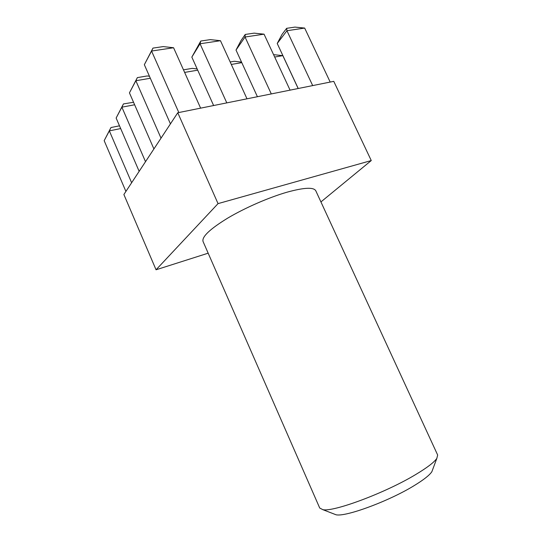 <?xml version="1.0" encoding="UTF-8"?>
<svg xmlns="http://www.w3.org/2000/svg" width="542" height="542" viewBox="0 0 542 542"><rect width="100%" height="100%" fill="white"/><g stroke="black" fill="none" stroke-linecap="round" stroke-linejoin="round"><path stroke-width="0.81" d="M432.76 469.297L431.866 471.703C429.542 475.198 423.648 479.833 414.19 485.605C389 501.154 345.471 517.156 336.047 514.771L333.642 513.843M415.87 474.44C427.184 467.644 434.169 462.292 436.832 458.39L437.658 455.023L315.803 190.811C313.716 187.037 304.157 187.491 287.118 192.166C268.967 197.376 245.045 207.816 227.728 218.101C209.93 229.036 201.705 236.834 203.047 241.488L319.719 508.023L322.781 509.643C333.201 512.298 385.633 492.8 415.87 474.44M208.169 253.182L156.055 269.78L123.881 194.51L177.769 112.75L333.77 81.347L371.263 160.554L320.925 201.929M156.055 269.78L218.04 203.623L371.263 160.554M177.769 112.75L218.04 203.623M330.193 82.066L304.665 28.069L286.942 30.731L277.219 43.482L298.222 88.502M277.219 43.482L282.084 34.342L286.643 28.326L286.942 30.731L312.687 85.589M286.643 28.326L294.936 27.1L304.665 28.069M290.072 90.141L264.049 34.166L245.045 37.019L236.014 50.06L257.416 96.72M236.014 50.06L240.987 40.609L245.228 34.458L245.045 37.019L271.291 93.922M245.228 34.458L254.11 33.143L264.049 34.166M246.996 98.813L220.465 40.704L200.039 43.773L191.834 57.113L213.629 105.534M191.834 57.113L200.777 41.036L200.039 43.773L226.793 102.885M200.777 41.036L210.323 39.62L220.465 40.704M200.621 108.149L173.582 47.743L151.564 51.05L144.341 64.694L170.439 123.867M144.341 64.694L152.946 48.109L151.564 51.05L178.826 112.54M152.946 48.109L163.223 46.592L173.582 47.743M274.679 57.039L282.836 55.643L298.168 88.515M273.575 54.654L282.836 55.643M241.793 62.648L231.298 64.444M230.174 61.971L234.307 61.273L241.536 62.093M197.715 70.175L184.619 72.411M183.474 69.843L192.234 68.367L197.159 68.942M150.33 78.265L135.859 80.738L129.443 92.872L153.908 148.955M129.443 92.872L137.356 77.614L135.859 80.738L161.021 138.156M137.356 77.614L147.167 75.961L149.436 76.239M134.633 104.769L121.875 107.18L116.13 118.034L139.152 171.333M116.13 118.034L123.447 103.928L121.875 107.18L145.513 161.685M123.447 103.928L133.542 102.275M120.676 128.562L109.342 130.879L104.172 140.656L125.907 191.428M104.172 140.656L110.968 127.539L109.342 130.879L131.631 182.749M110.968 127.539L119.491 125.819M431.866 471.703L436.832 458.39M336.047 514.771L322.781 509.643"/></g></svg>
